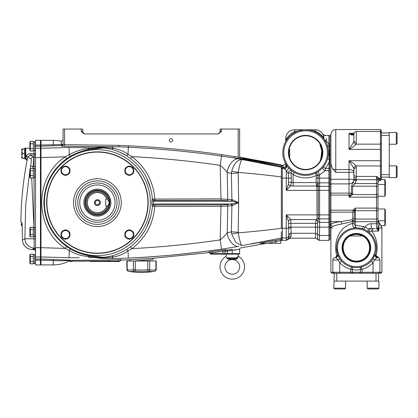 <?xml version="1.0" encoding="UTF-8"?>
<svg xmlns="http://www.w3.org/2000/svg" width="418" height="418" viewBox="0 0 418 418"><rect width="100%" height="100%" fill="white"/><g stroke="black" fill="none" stroke-linecap="round" stroke-linejoin="round"><path stroke-width="0.63" d="M70.825 260.174L40.99 259.04L40.99 264.918L40.426 264.918L40.426 146.148L40.99 146.148L40.99 140.328L40.99 146.206L61.624 145.506A1.473 1.468 0 0 0 63.061 144.038A1.473 0.502 0 0 1 61.592 144.539A1.473 0.502 0 0 1 61.247 144.529A1.473 0.381 -91.9 0 0 61.624 145.506L61.624 146.143L64.56 146.269L118.869 146.807L128.347 147.24C159.561 148.714 190.629 151.671 221.561 156.107L240.878 158.892L240.878 157.335A1.473 1.473 0 0 1 239.645 155.883L239.645 129.047L238.176 129.047L238.176 157.147L221.77 154.66C190.791 150.219 159.676 147.261 128.415 145.788L118.926 145.339L63.061 144.675A1.473 1.468 0 0 1 61.624 146.143M64.56 146.269L64.534 129.047L63.061 129.047L63.061 144.675M63.061 131.498L63.061 139.842L61.247 141.274L61.247 144.529L40.99 145.03M82.707 131.822A2.451 2.451 0 0 0 84.154 133.75L82.686 131.498L82.686 129.047L81.212 129.047L81.212 131.498L84.849 133.953L217.862 133.953L221.498 131.498L221.498 129.047L238.176 129.047M64.534 129.047L81.212 129.047M81.212 131.498L82.686 131.498A2.451 2.451 0 0 0 85.136 133.953A2.451 2.451 0 0 1 84.154 133.75M169.321 140.328A1.656 1.656 0 0 0 170.978 141.984A1.656 1.656 0 0 0 172.629 140.328A1.656 1.656 0 0 0 170.978 138.671A1.656 1.656 0 0 0 169.321 140.328M217.574 133.953A2.451 2.451 0 0 0 220.025 131.498L220.004 131.822A2.451 2.451 0 0 1 219.941 132.14L219.831 132.454A2.451 2.451 0 0 1 219.68 132.757L219.476 133.049A2.451 2.451 0 0 1 218.557 133.75L219.22 133.316M221.498 129.047L220.025 129.047L220.025 131.498L221.498 131.498M240.878 158.892A1.473 1.468 180 0 1 239.645 157.445L238.176 157.147L237.941 158.594M40.426 146.148L40.426 140.328L53.253 140.328A34.333 34.333 0 0 1 61.247 141.274A34.333 34.333 0 0 0 53.253 140.328L53.295 145.767M40.99 250.628L40.99 157.56L65.265 156.828L66.666 158.704L70.438 156.243C76.818 152.753 82.879 150.564 88.621 149.686L101.537 148.139C103.544 147.753 107.05 148.176 112.055 149.414C117.594 151.05 122.474 153.181 126.691 155.804L130.494 158.453L131.957 156.619L127.992 154.373C124.12 151.337 119.172 149.289 113.137 148.223C106.141 147.491 101.71 147.345 99.855 147.784L88.01 148.792C81.86 149.121 75.59 151.117 69.205 154.77L65.265 156.828C33.915 177.002 33.879 228.212 65.265 248.417L40.99 247.686L40.99 259.04L40.99 256.971L68.014 257.728M40.99 151.232L40.99 157.56L40.99 148.275L40.426 148.28L40.426 146.206L35.52 146.206L35.52 140.328L40.426 140.328L40.426 146.206M40.99 146.206L40.99 148.275L68.029 147.517M88.621 149.686L88.01 148.792L89.06 147.763L69.101 147.502L69.205 154.77L70.438 156.243L69.205 154.77L69.101 147.502L40.99 148.275M130.494 158.453C143.693 168.783 150.992 182.332 152.392 199.093L151.964 199.851L151.823 202.625L151.964 205.395L152.392 206.152C150.997 222.914 143.698 236.457 130.494 246.798L126.691 249.441C122.458 252.07 117.589 254.201 112.081 255.826C107.055 257.07 103.539 257.498 101.537 257.112L88.626 255.56C82.879 254.682 76.813 252.493 70.438 249.003L69.2 250.476L65.265 248.417L66.666 246.542C51.963 235.606 44.376 220.965 43.906 202.625C44.397 184.244 51.984 169.603 66.666 158.704L66.634 158.678M150.375 202.625A52.976 52.976 0 0 0 97.399 149.649A52.976 52.976 0 0 0 44.423 202.625A52.976 52.976 0 0 0 97.399 255.597A52.976 52.976 0 0 0 150.375 202.625M46.633 202.625A50.766 50.766 0 0 1 97.399 151.854A50.766 50.766 0 0 1 148.165 202.625A50.766 50.766 0 0 1 97.399 253.392A50.766 50.766 0 0 1 46.633 202.625M40.426 259.04L40.426 264.918L35.52 264.918L35.52 259.04L40.426 259.04L40.426 256.971L69.101 257.744L69.2 250.476L70.438 249.003L66.666 246.542M69.2 250.476C75.595 254.134 81.86 256.124 88.01 256.453L99.855 257.462C101.726 257.901 106.151 257.754 113.137 257.023C119.172 255.962 124.12 253.909 127.992 250.873L131.957 248.626C145.73 237.879 153.354 223.792 154.827 206.361L154.827 204.909L153.855 204.789L153.427 204.01L153.427 201.236L231.582 201.236L238.657 202.625L238.197 172.409L231.724 171.171L231.389 173.397L231.896 199.699A1.473 1.008 -82.9 0 1 230.882 201.157L231.582 201.236A1.473 0.92 -84 0 0 232.507 199.778L221.007 198.884L152.392 199.093L153.855 200.457L221.007 200.337L230.882 201.157M84.305 254.614L88.626 255.56L88.01 256.453L89.06 257.483C93.313 257.383 96.161 257.504 97.593 257.843C99.442 258.361 104.218 258.601 111.919 258.57L113.137 257.023L112.081 255.826M69.101 257.744L79.138 257.728M111.919 258.57L128.357 258.099L127.992 250.873L126.691 249.441L130.494 246.798L131.957 248.626C161.489 247.08 190.895 244.175 220.176 239.906L221.571 249.185L238.887 246.338C234.2 247.472 227.575 239.786 227.235 232.821C225.119 235.47 222.768 237.832 220.176 239.906L221.007 206.361L227.763 206.064A1.473 1.008 82.9 0 0 226.749 204.606L221.007 204.909L154.827 204.909M128.357 258.099C159.561 256.615 190.634 253.642 221.571 249.185C187.055 253.982 155.982 256.95 128.357 258.099M103.074 257.222L101.537 257.112L97.593 257.843L95.962 257.598M99.855 147.784L97.593 147.402C96.171 147.742 93.324 147.862 89.06 147.763C93.324 147.862 96.166 147.742 97.593 147.402C99.453 146.885 104.228 146.645 111.919 146.676L113.137 148.223L112.055 149.414L113.137 148.223M154.827 200.337L154.827 198.884C153.354 181.454 145.73 167.367 131.957 156.619C161.526 158.171 190.932 161.076 220.176 165.34L221.007 200.337M221.77 154.66L220.176 165.34C222.768 167.409 225.119 169.776 227.235 172.441L231.389 173.397L238.145 173.062M128.415 145.788L127.992 154.373L126.691 155.804L119.846 152.23M40.99 260.215L53.253 260.566C59.795 260.879 65.506 260.806 70.386 260.341L70.888 260.341M40.426 259.097L40.99 259.097L40.99 264.918L53.253 264.918A34.333 34.333 0 0 0 70.386 260.341L70.882 260.163L70.386 260.341M53.295 259.479L53.253 264.918A34.333 34.333 0 0 0 69.529 260.816A1.473 1.473 164.4 0 1 69.827 261.213L119.971 261.041L117.996 261.046L117.944 259.735L121.199 259.683M52.245 231.389L49.961 227.418M49.909 227.319L48.007 223.228M45.097 213.891L43.906 202.84M82.529 254.128L79.932 253.313M150.715 216.581L146.702 227.293M88.626 255.56L88.01 256.453M50.008 177.734L57.135 167.294M80.888 151.619L83.971 150.72M84.295 150.637L88.579 149.696M96.657 148.615L99.562 148.359M84.676 147.632L82.597 147.58M234.749 156.598L234.519 158.051L238.887 158.908C234.195 157.774 227.57 165.471 227.235 172.441L227.763 199.182A1.473 1.008 -82.9 0 1 226.749 200.64M118.926 145.339L118.869 146.807L111.919 146.676M231.724 171.171C233.944 163.584 237.351 159.728 241.928 159.603L241.928 159.603C240.81 160.737 239.561 165.005 238.197 172.409C252.576 173.564 266.961 175.069 281.34 176.924L281.34 167.221L238.887 158.908M285.75 163.788A2.451 2.168 150.6 0 1 285.99 164.995L285.755 163.616L286.691 166.521A2.451 2.048 -57.9 0 1 284.548 168.835A2.451 2.262 -33.5 0 0 286.591 165.173A2.451 1.724 -33.5 0 1 286.691 166.521L285.776 165.836A2.451 2.445 -90 0 1 283.331 168.287L282.322 168.287L281.34 169.269L281.34 228.327C266.961 230.177 252.576 231.682 238.197 232.836L238.657 202.625L226.749 204.606M238.145 232.189L231.384 231.859L231.724 234.075L238.197 232.836C239.65 240.564 240.893 244.833 241.933 245.643L235.841 242.565L231.724 234.075M238.657 202.625L232.507 205.468A1.473 0.92 84 0 0 231.582 204.01L230.882 204.089A1.473 1.008 82.9 0 1 231.896 205.551L231.384 231.859L227.235 232.821L227.763 206.064L232.507 205.468L238.657 202.625L232.507 199.778M221.007 204.909L221.007 206.361L154.827 206.361L152.392 206.152L153.855 204.789M151.964 205.395A1.473 1.453 149.9 0 1 153.427 204.01L231.582 204.01M152.392 199.093L151.964 199.851A1.473 1.453 -149.9 0 0 153.427 201.236L153.855 200.457M241.907 245.638L281.34 238.03L281.34 231.885M259.651 243.333L281.34 239.274L280.326 240.711L267.593 243.333L259.651 243.333L273.137 240.752M319.389 240.381L319.598 227.146L315.501 227.146L315.501 238.187L317.549 239.289L317.549 223.327L317.858 221.55L319.598 222.407L319.598 214.889L329.901 214.889L329.901 218.358L329.901 214.889L329.901 218.358L329.901 214.889L329.901 218.358L328.919 218.933L328.919 240.392L329.901 239.409L329.901 168.485L328.919 168.485L328.919 218.933L318.307 218.896A2.451 1.515 0 0 0 317.016 218.671L316.118 219.779L315.501 223.327L315.501 227.146L288.65 227.146L288.697 235.632A2.451 2.44 0.3 0 1 291.147 233.254L290.787 219.575L286.246 214.889L286.246 238.014L282.322 238.014L282.322 240.392L281.34 239.409L281.34 238.067L281.34 240.387L280.849 240.616M281.34 238.067L278.749 238.568M130.244 260.994A1.473 1.473 0 0 0 128.723 259.756L121.372 260.074A1.473 1.473 0 0 0 120.018 261.13L120.018 261.13A1.473 1.473 180 0 1 121.377 260.012L121.372 260.074M129.784 259.688L154.19 258.204A1.473 1.473 0 0 0 152.826 259.672L135.949 260.827M266.595 243.333L240.674 247.942A1.228 1.228 0 0 0 239.645 249.154L239.645 253.637L239.153 254.128L210.709 254.128L210.207 253.695A1.228 1.228 0 0 0 208.833 252.629L208.833 252.106L208.833 252.629L154.19 258.204M208.906 252.075L211.487 251.641M223.003 250.037L225.976 249.718L225.976 250.183L227.204 250.016L225.976 250.183A1.228 1.228 0 0 0 224.931 251.396L225.109 251.39M281.34 239.274L280.849 241.489M280.326 240.711L280.849 240.507L281.199 239.582M239.645 249.154L224.931 251.396L224.931 253.637L239.645 253.637M226.598 251.286L227.382 251.228L227.204 250.016L232.1 249.269L232.288 254.128M233.463 250.267L235.167 249.959M235.668 249.87L236.818 249.661M237.92 249.462L238.506 249.358M224.403 250.978L223.06 251.26M223.348 251.197L223.708 251.113M210.285 253.277L212.177 252.785L210.217 253.324A1.228 1.228 0 0 0 208.833 252.106M210.98 251.714L209.204 252.007M225.976 249.718A1.228 1.228 -0 0 0 224.931 250.931L224.931 253.637L224.44 254.128L224.931 253.637L212.177 253.637L212.015 251.573L222.794 250.069L222.972 251.281L212.177 252.785M210.709 254.128L210.217 253.637L212.177 253.637L212.177 254.128M210.217 253.324L210.217 253.637L210.217 253.324M138.17 260.67L152.826 259.672M151.368 258.371L148.327 258.554M148.118 258.57L139.899 259.066M139.816 259.071L136.576 259.27M135.045 259.364L131.184 259.599M69.806 261.307L71.896 261.485L70.182 261.485L69.32 260.926A1.473 1.473 0 0 1 69.806 261.307L69.32 260.926M71.859 261.198L70.825 261.198M117.996 261.046L117.991 261.485L119.48 261.485L90.241 261.485M98.538 261.177L97.18 261.182M84.29 261.213L81.035 261.213M119.548 261.485L119.971 261.041L119.548 261.485M71.896 261.485L71.906 260.346L109.317 260.017L109.344 261.485M119.971 261.041A1.473 1.473 180 0 1 121.377 259.709L121.377 260.012L121.377 259.709M118.179 259.73L109.317 260.017M275.655 240.251L275.943 243.333L267.593 243.333M280.849 240.507L280.849 243.333L275.943 243.333M251.568 243.96L273.137 239.728M146.681 177.911L150.715 188.664M281.34 166.463L281.34 164.964L240.878 157.335M241.891 158.312L241.85 158.328A1.473 1.468 -0 0 1 242.962 159.206M243.929 157.947L281.121 164.917M281.34 164.964L281.34 167.064M241.85 157.497A1.473 1.473 0 0 1 242.325 157.664L242.586 157.711M281.34 168.287L282.322 167.587L283.3 167.587L282.322 167.587L282.322 165.345L281.34 166.327L281.34 167.221L281.34 166.725L260.513 162.33L241.85 158.892L241.85 158.328L244.796 158.699L281.34 165.565M244.796 158.699L244.655 159.53M260.513 162.45A1.473 1.468 0 0 1 260.994 162.628L281.34 166.725M241.85 158.892A1.473 1.468 -0 0 1 242.309 159.049L242.294 159.044M46.879 202.625A50.521 50.521 0 0 0 97.399 253.146A50.521 50.521 0 0 0 147.92 202.625A50.521 50.521 0 0 0 97.399 152.1A50.521 50.521 0 0 0 46.879 202.625M97.399 184.965A17.66 17.66 0 0 1 115.06 202.625A17.66 17.66 0 0 1 97.399 220.281A17.66 17.66 0 0 1 79.739 202.625A17.66 17.66 0 0 1 97.399 184.965M109.417 202.625L107.886 206.058A11.035 11.035 0 0 0 108.168 205.024L107.886 206.058A11.035 11.035 0 0 1 90.905 211.55A11.035 11.035 0 0 1 90.905 193.701A11.035 11.035 0 0 1 107.886 199.187L109.417 202.625A12.017 12.017 0 0 1 97.399 214.643A12.017 12.017 0 0 1 85.382 202.625A12.017 12.017 0 0 1 97.399 190.608A12.017 12.017 0 0 1 109.417 202.625M84.891 202.625A12.509 12.509 0 0 0 97.399 215.129A12.509 12.509 0 0 0 109.908 202.625A12.509 12.509 0 0 0 97.399 190.117A12.509 12.509 0 0 0 84.891 202.625M110.89 202.625A13.491 13.491 0 0 1 97.399 216.111A13.491 13.491 0 0 1 83.908 202.625A13.491 13.491 0 0 1 97.399 189.135A13.491 13.491 0 0 1 110.89 202.625M100.341 202.625A2.942 2.942 0 0 0 97.399 199.679A2.942 2.942 0 0 0 94.458 202.625A2.942 2.942 0 0 0 97.399 205.567A2.942 2.942 0 0 0 100.341 202.625M99.521 202.625A2.121 2.121 0 0 0 97.399 200.504A2.121 2.121 0 0 0 95.278 202.625A2.121 2.121 0 0 0 97.399 204.742A2.121 2.121 0 0 0 99.521 202.625M106.851 206.058L105.738 206.058L105.738 199.187L106.851 199.187A10.053 10.053 0 0 0 91.396 194.558A10.053 10.053 0 0 0 91.396 210.688A10.053 10.053 0 0 0 106.851 206.058L107.886 206.058M108.377 200.755L107.886 199.187A11.035 11.035 0 0 1 108.168 200.222A11.035 11.035 0 0 0 107.886 199.187L106.851 199.187M108.722 203.859L109.239 202.949M107.912 199.255L107.886 199.187A11.035 11.035 0 0 1 108.168 200.222M109.239 202.302L109.067 201.993M108.701 201.361L108.382 200.771M35.52 259.04L35.52 256.971L40.426 256.971L40.426 247.691L40.99 247.691L40.99 157.555L40.426 157.555L40.426 148.28L35.52 148.28L35.52 146.206M21.835 222.642L20.9 222.334L21.835 222.642L22.144 223.818L22.431 240.131A9.813 9.813 0 0 0 32.233 249.52L34.119 248.14L34.109 236.567M20.9 222.334A343.356 343.356 0 0 1 27.029 160.711L27.792 157.027L31.068 159.065A2.451 2.43 -58.3 0 1 33.456 157.09L30.206 155.073L27.792 157.027A1.473 0.669 -168.2 0 0 26.35 156.06C27.024 154.446 28.309 153.625 30.206 153.594L34.051 153.594L34.051 150.726M29.882 148.176L25.712 148.176L25.712 158.474L26.35 156.06L25.712 158.971L27.029 160.711M35.52 256.971L35.52 148.28M35.52 247.691L40.426 247.691L40.426 157.555L35.52 157.555M31.068 159.065C31.454 159.702 31.313 162.064 30.645 166.15L34.051 166.474L34.051 155.073A1.473 1.473 180 0 0 35.52 153.599L34.051 153.594L34.051 155.073L30.206 155.073L30.206 153.594M25.712 148.667A0.491 0.491 0 0 0 25.221 148.176L24.73 148.176L24.73 158.971L25.221 158.971A0.491 0.491 0 0 0 25.712 158.479A1.473 1.332 -168.3 0 1 27.154 160.089M29.882 170.753L25.707 204.726L24.871 238.751L22.457 240.131A9.813 9.776 60.4 0 0 32.233 249.509L34.051 249.52L32.233 249.509M32.735 168.381L33.038 166.474C33.701 161.05 33.842 157.92 33.456 157.09L34.051 157.09A1.473 1.468 180 0 0 35.52 155.627M33.968 227.544L31.705 178.005M30.645 166.15L30.248 168.506M35.52 238.856L24.871 238.751A9.813 9.719 60.5 0 0 34.119 248.14A1.473 1.468 180 0 1 35.52 249.603M22.117 223.808L22.431 240.131M35.342 250.293L35.52 250.993A1.473 1.468 180 0 0 34.051 249.509L34.051 248.47A1.473 1.468 180 0 1 35.52 249.938M23.168 148.912L24.73 148.912L23.168 148.912C21.365 150.464 21.365 152.016 23.168 153.573C21.365 155.125 21.365 156.677 23.168 158.234L21.903 158.234A1.473 1.473 0 0 1 21.788 157.988L21.788 149.158A1.473 1.473 0 0 1 21.903 148.912L23.168 148.912L21.903 148.912M23.168 153.573L24.73 153.573M23.168 158.234L24.73 158.234L23.168 158.234M22.117 225.976A24.526 24.526 0 0 1 21.548 225.631L22.117 225.814M22.117 224.816L21.135 224.497L21.522 223.311L22.086 223.494M141.545 272.52A69.409 69.409 0 0 0 155.026 271.198L156.212 269.756L156.212 260.994L126.879 260.994L126.879 269.756L128.065 271.198A69.409 69.409 0 0 0 141.545 272.52M134.528 271.219L134.528 271.219A68.4 34.203 90 0 1 128.164 271.219A1.473 1.27 100.6 0 1 127.171 269.772L127.171 269.772A66.948 33.477 -90 0 0 133.405 269.772A1.473 1.27 79.4 0 0 134.528 271.219L135.181 271.219L135.312 269.772L134.215 269.756M133.405 260.994L133.405 269.772L135.312 269.772A66.948 66.948 0 0 0 147.773 269.772L147.909 271.219L148.562 271.219L147.909 271.219A68.4 68.4 0 0 1 135.181 271.219M147.773 260.994L147.773 269.772L149.686 269.772A1.473 1.27 100.6 0 1 148.562 271.219A68.4 34.203 -90 0 0 154.926 271.219A1.473 1.27 79.4 0 0 155.919 269.772L155.919 260.994M238.422 254.128L238.208 255.408L238.662 256.406A12.263 12.263 0 0 1 232.288 279.14A12.263 12.263 0 0 1 225.913 256.406L226.373 255.408L226.159 254.128M226.927 258.402L225.913 256.406M238.662 256.406L237.722 258.178L236.342 259.223L228.238 259.223L232.121 259.385M232.288 259.39L234.305 259.264M224.931 266.883A7.357 7.357 0 0 1 232.288 259.521A7.357 7.357 0 0 1 239.645 266.883A7.357 7.357 0 0 1 232.288 274.239A7.357 7.357 0 0 1 224.931 266.883M237.722 258.178L236.99 257.859C238.464 254.666 238.464 254.666 236.99 257.859L237.549 256.469M236.342 259.223A0.982 0.303 79.8 0 0 235.987 258.664L228.589 258.664L232.288 259.353L235.987 258.664L236.99 257.859L227.585 257.859C226.112 254.666 226.112 254.666 227.585 257.859L228.589 258.664A0.982 0.303 100.2 0 0 228.238 259.223L226.859 258.178L227.585 257.859M133.352 234.535A4.044 4.044 0 0 1 129.308 238.579A4.044 4.044 0 0 1 125.264 234.535A4.044 4.044 0 0 1 129.308 230.485A4.044 4.044 0 0 1 133.352 234.535M125.139 234.535L125.139 236.938L129.308 239.347L133.478 236.938L133.478 232.126L129.308 229.717L125.139 232.126L125.139 234.535M129.167 239.268L129.449 239.268M133.478 232.805A4.514 4.514 0 0 1 133.478 236.259M132.887 237.283A4.514 4.514 0 0 1 129.899 239.007M128.718 239.007A4.514 4.514 0 0 1 125.729 237.283M125.139 236.259A4.514 4.514 0 0 1 125.139 232.805M125.729 231.786A4.514 4.514 0 0 1 128.718 230.057M129.899 230.057A4.514 4.514 0 0 1 132.887 231.786M69.534 234.535A4.044 4.044 0 0 1 65.49 238.579A4.044 4.044 0 0 1 61.441 234.535A4.044 4.044 0 0 1 65.49 230.485A4.044 4.044 0 0 1 69.534 234.535M61.321 234.535L61.321 236.938L65.49 239.347L69.66 236.938L69.66 232.126L65.49 229.717L61.321 232.126L61.321 234.535M65.349 239.268L65.626 239.268M65.631 229.801L65.349 229.801M69.66 232.805A4.514 4.514 0 0 1 69.66 236.259M69.069 237.283A4.514 4.514 0 0 1 66.081 239.007M64.9 239.007A4.514 4.514 0 0 1 61.911 237.283M61.321 236.259A4.514 4.514 0 0 1 61.321 232.805M61.911 231.786A4.514 4.514 0 0 1 64.9 230.057M66.081 230.057A4.514 4.514 0 0 1 69.069 231.786M61.441 170.716A4.044 4.044 0 0 1 65.49 166.667A4.044 4.044 0 0 1 69.534 170.716A4.044 4.044 0 0 1 65.49 174.761A4.044 4.044 0 0 1 61.441 170.716M69.66 170.716L69.66 168.308L65.49 165.899L61.321 168.308L61.321 173.12L65.49 175.529L69.66 173.12L69.66 170.716M65.631 165.983L65.349 165.983M61.321 172.441A4.514 4.514 0 0 1 61.321 168.987M61.911 167.968A4.514 4.514 0 0 1 64.9 166.239M66.081 166.239A4.514 4.514 0 0 1 69.069 167.968M69.66 168.987A4.514 4.514 0 0 1 69.66 172.441M69.069 173.46A4.514 4.514 0 0 1 66.081 175.189M64.9 175.189A4.514 4.514 0 0 1 61.911 173.46M125.264 170.716A4.044 4.044 0 0 1 129.308 166.667A4.044 4.044 0 0 1 133.352 170.716A4.044 4.044 0 0 1 129.308 174.761A4.044 4.044 0 0 1 125.264 170.716M133.478 170.716L133.478 168.308L129.308 165.899L125.139 168.308L125.139 173.12L129.308 175.529L133.478 173.12L133.478 170.716M129.449 165.983L129.167 165.983M129.167 175.45L129.449 175.45M125.139 172.441A4.514 4.514 0 0 1 125.139 168.987M125.729 167.968A4.514 4.514 0 0 1 128.718 166.239M129.899 166.239A4.514 4.514 0 0 1 132.887 167.968M133.478 168.987A4.514 4.514 0 0 1 133.478 172.441M132.887 173.46A4.514 4.514 0 0 1 129.899 175.189M128.718 175.189A4.514 4.514 0 0 1 125.729 173.46M30.326 254.217L29.882 254.985L29.882 263.079L30.326 263.847L30.326 254.217L33.315 254.217L33.315 256.626L30.326 256.626L29.95 255.377M30.326 263.847L33.315 263.847L33.315 261.438L30.326 261.438M34.542 259.029L34.542 263.544L33.315 263.544L33.315 254.52L34.542 254.52L34.542 259.029M30.326 227.24L29.882 228.009L29.882 236.102L30.326 236.87L30.326 227.24L33.315 227.24L33.315 229.649L30.326 229.649L29.95 228.395M30.326 236.87L33.315 236.87L33.315 234.461L30.326 234.461M34.542 232.053L34.542 236.567L33.315 236.567L33.315 227.544L34.542 227.544L34.542 232.053M30.049 150.433L30.326 151.029L29.882 150.261L29.882 142.167L30.326 141.399L33.315 141.399L33.315 143.808L30.326 143.808L30.326 141.399M30.326 148.62L30.326 151.029L33.315 151.029L33.315 148.62L30.326 148.62L30.326 143.808M34.542 141.702L34.542 150.726L33.315 150.726L33.315 141.702L34.542 141.702M30.326 178.005L30.326 175.602L33.315 175.602L33.315 178.005L30.326 178.005L29.882 177.237L29.882 169.144L30.326 168.381L33.315 168.381L33.315 170.784L30.326 170.784L30.326 168.381M30.326 175.602L30.326 170.784M34.542 168.679L34.542 177.707L33.315 177.707L33.315 168.679L34.542 168.679M384.837 209L385.328 209.852L385.328 224.827L384.837 225.678L384.837 209L377.971 209M384.837 179.568L385.328 180.419L385.328 195.399L384.837 196.246L384.837 179.568L380.422 179.568M389.252 135.422L389.252 174.667L381.404 174.667L381.404 135.422L389.252 135.422L389.252 132.971L381.404 132.971L381.404 130.52L380.422 129.538L380.422 144.147L381.404 143.322M381.404 135.422L381.404 132.971M353.936 134.063L353.811 141.838L349.03 149.372C352.06 147.789 354.454 146.049 356.199 144.147L380.422 144.147L380.422 180.55L381.404 179.568L381.404 174.667M381.404 177.117L389.252 177.117L389.252 174.667M336.767 273.257L376.007 273.257L376.007 281.105L336.767 281.105L336.767 273.257L334.316 273.257L333.825 288.169L345.597 288.169L344.813 288.953L334.609 288.953L333.825 288.169L334.609 288.953M336.767 281.105L334.316 281.105M378.165 288.953L378.954 288.169L378.165 288.953L378.954 288.169L367.176 288.169L367.965 288.953L378.165 288.953L378.954 288.169L378.954 281.105L376.007 281.105M378.462 281.105L378.462 273.257L376.007 273.257M396.316 132.48L397.1 133.264L397.1 143.468L396.316 144.252L396.316 132.48L389.252 132.48L389.252 132.971M396.316 165.836L397.1 166.62L397.1 176.824L396.316 177.608L396.316 165.836L389.252 165.836M389.252 177.117L389.252 177.608L396.316 177.608M329.901 182.844L319.598 182.844L317.952 183.58L318.061 175.915A2.451 1.306 64.4 0 0 317.931 175.377A2.451 1.306 64.4 0 0 315.465 173.167L316.525 175.377L316.097 178.099L316.097 182.603L293.112 182.603L291.471 182.3L290.944 172.618A2.451 0.58 127.6 0 0 291.717 170.669A2.451 1.651 -52.4 0 0 288.368 172.618A2.451 1.651 -52.4 0 0 288.232 173.386L288.587 178.099L288.43 184.129L286.246 190.362L290.615 185.911L291.471 182.3L288.587 182.3M328.37 150.95L328.428 152.591A22.807 22.807 0 0 0 305.621 129.784A22.807 22.807 0 0 0 282.814 152.591A22.807 22.807 0 0 0 305.621 175.398A22.807 22.807 0 0 0 328.428 152.591L328.323 154.806L329.447 154.989L328.919 168.485L325.256 168.485L323.349 166.944A2.451 2.048 39 0 0 322.989 168.485A2.451 2.048 39 0 0 325.256 170.669L328.919 170.669L329.901 171.542L329.901 155.041L330.884 155.041L330.884 159.514C330.596 162.874 331.218 166.019 332.744 168.945L335.785 172.336L335.785 129.538C332.806 129.826 331.171 131.461 330.884 134.444L330.884 183.889L349.03 183.889A4.906 4.624 180 0 0 353.837 180.184L351.475 186.355L351.345 193.847A2.451 1.165 31.1 0 0 352.499 194.542L352.703 186.177L355.101 183.565L356.24 180.649A7.341 7.341 0 0 0 356.355 179.777L356.199 165.941C354.454 164.039 352.06 162.299 349.03 160.716L353.811 168.25L353.936 177.138L353.936 169.196A2.451 1.406 0 0 1 356.387 167.79M329.901 144.795L328.919 144.252L329.055 145.333A2.451 1.17 160.2 0 1 327.08 144.863L327.545 146.295A2.451 1.014 164 0 0 329.201 146.786L329.201 159.362L327.545 158.887M324.013 138.969L324.013 138.614C322.675 132.71 322.675 132.71 324.013 138.614L324.013 138.969L323.997 138.614A8.83 8.83 0 0 0 315.182 129.784L294.585 129.784A8.83 8.83 0 0 0 285.755 138.614L286.711 138.614A2.451 1.714 -146.4 0 1 286.623 139.967C288.645 136.817 291.654 134.183 295.657 132.072A2.451 1.066 -115.9 0 1 294.585 131.686C291.09 133.42 288.467 135.73 286.711 138.614L285.755 141.566M283.791 152.591A21.83 21.83 0 0 1 305.621 130.766A21.83 21.83 0 0 1 327.446 152.591A21.83 21.83 0 0 1 305.621 174.421A21.83 21.83 0 0 1 283.791 152.591M322.827 152.591A17.206 17.206 0 0 0 305.621 135.385A17.206 17.206 0 0 0 288.41 152.591A17.206 17.206 0 0 0 305.621 169.797A17.206 17.206 0 0 0 322.827 152.591M322.445 152.591A16.83 16.83 0 0 0 305.621 135.766A16.83 16.83 0 0 0 288.791 152.591A16.83 16.83 0 0 0 305.621 169.421A16.83 16.83 0 0 0 322.445 152.591M290.385 237.941L291.147 235.862A2.451 1.526 0 0 0 288.697 237.387L288.315 238.83A2.451 2.451 180 0 1 286.246 239.969L286.246 240.115A2.451 2.451 180 0 0 287.814 239.545L287.673 239.65M290.385 237.832A2.451 2.268 30.1 0 0 288.315 238.83L288.315 238.981M294.324 172.409L293.112 174.541L290.944 172.618L288.232 173.386L286.246 170.659L286.246 190.362L317.016 190.362L317.016 218.671M290.615 185.911L293.112 186.052L290.615 185.911A2.451 1.672 28.2 0 1 288.43 184.129M316.118 219.779A2.451 1.442 46 0 1 317.858 221.55L318.307 218.896L318.307 214.889L286.246 214.889L288.514 221.451L288.65 227.146M317.946 221.336A2.451 1.51 48.8 0 0 316.227 219.575L290.787 219.575A2.451 1.792 -25.8 0 0 288.514 221.451M329.901 145.856L329.055 145.333L329.201 146.786M329.901 150.072L329.421 149.947L329.447 154.989M329.901 136.404L328.919 135.422L328.919 144.252L326.468 141.326A2.451 1.714 0 0 1 325.34 141.132M325.622 141.634A2.451 1.332 131.5 0 0 326.468 141.326L326.468 140.438C324.781 133.791 324.781 133.791 326.468 140.438A2.451 1.824 180 0 1 324.013 138.614L323.757 138.008C322.116 135.348 319.258 133.076 315.182 131.195L309.576 130.019A2.451 1.27 -81 0 1 309.189 130.066C303.797 129.653 303.363 129.967 302.047 130.066C303.363 129.967 303.797 129.653 309.189 130.066M322.895 134.298L323.605 135.965M326.442 139.795L326.395 139.33M326.38 139.189L326.212 138.316M285.755 138.614A8.83 8.83 0 0 1 294.585 129.784A8.83 8.83 0 0 0 285.755 138.614L285.755 141.383A2.451 2.168 -150.6 0 0 285.99 140.187M288.127 167.226A2.451 1.63 -39.9 0 1 286.246 170.659L284.548 168.835L283.3 168.287A2.451 2.451 0 0 0 285.755 165.836A2.451 1.75 0 0 1 283.3 167.587L283.3 168.287M285.755 163.799L285.776 165.836M303.489 129.883L294.585 131.686L294.585 129.784M301.665 130.019A2.451 1.27 -99 0 0 302.047 130.066M323.198 134.904L324.013 138.614A8.83 8.83 0 0 0 315.182 129.784L315.182 131.195A2.451 1.129 -67.8 0 1 314.258 131.482M309.576 130.019L307.747 129.883M323.997 138.614L323.757 138.008A2.451 2.2 -35.7 0 0 324.138 139.272L324.013 138.975A2.451 2.195 -8.5 0 1 323.997 138.614M317.847 182.603L316.097 182.603L316.656 186.052L293.112 186.052L293.112 174.541A25.263 25.263 0 0 0 316.525 175.377L318.061 175.915L325.256 170.669L325.256 168.485A25.263 25.263 0 0 0 328.919 162.351M316.097 178.099L319.598 178.099L319.598 174.646A2.451 0.601 56.4 0 1 318.244 171.589M318.26 184.981A2.451 1.526 -36.4 0 1 316.729 186.052L317.016 190.362L319.598 190.362L319.598 214.889L318.307 214.889L318.307 186.35L317.952 183.58A2.451 0.893 -25.7 0 1 316.311 184.557M317.016 186.574A2.451 1.515 0 0 0 318.307 186.35L328.919 186.313L329.901 186.888L329.901 190.362L329.901 186.888L329.901 190.362L329.901 186.888L329.901 190.362L319.598 190.362L319.598 178.099L329.901 178.099M317.952 183.58L318.218 184.777A2.451 1.453 -33.4 0 1 316.656 185.843L316.656 186.052M328.428 152.591L328.323 154.806M328.919 135.422L324.953 135.422L322.837 134.204L325.152 135.735M281.34 237.037L282.322 238.014L282.322 168.287M291.471 178.099L281.34 178.099M281.34 169.269L281.34 170.319M291.064 227.925A2.451 0.308 -1.4 0 0 288.655 228.233L281.34 228.233M288.697 237.387L288.697 235.632A2.451 2.445 180 0 1 286.246 238.014L286.246 239.969M323.945 137.501L323.532 135.735M323.365 135.296L323.245 135.009M322.424 153.453L321.776 147.878M321.87 152.617L321.808 154.043M321.395 156.51L321.228 157.121M321.128 157.445L320.888 158.156M321.317 156.813L321.447 156.295M321.661 155.214L321.735 154.702M321.724 154.775L321.097 157.549M320.852 158.255L320.7 158.756L321.254 158.819M321.87 152.591L321.87 152.256C322.221 153.881 320.805 158.652 320.972 157.926L321.776 150.835L322.079 150.752L321.682 150.114L321.776 150.835L320.543 146.154M320.993 158.892L320.392 160.653M320.491 146.034L321.682 150.114L320.481 146.007M289.679 149.425L289.679 155.757L289.585 149.926A5.889 0.82 0 0 1 288.969 150.177M289.679 157.978L289.679 155.757L289.679 157.978M321.682 150.114L320.089 145.192L320.089 144.001M351.047 260.012C354.61 261.506 358.169 261.506 361.727 260.012C366.717 257.592 369.355 253.507 369.637 247.749C369.407 242.445 367.103 238.521 362.714 235.977L350.059 235.977C345.681 238.511 343.371 242.435 343.136 247.749C343.418 253.507 346.057 257.592 351.047 260.012M369.81 247.749A13.423 13.423 0 0 1 356.387 261.172A13.423 13.423 0 0 1 342.964 247.749A13.423 13.423 0 0 1 356.387 234.326A13.423 13.423 0 0 1 369.81 247.749M370.019 247.749A13.632 13.632 0 0 0 356.387 234.122A13.632 13.632 0 0 0 342.76 247.749A13.632 13.632 0 0 0 356.387 261.381A13.632 13.632 0 0 0 370.019 247.749M370.693 247.749A14.306 14.306 0 0 0 356.387 233.443A14.306 14.306 0 0 0 342.081 247.749A14.306 14.306 0 0 0 356.387 262.055A14.306 14.306 0 0 0 370.693 247.749M370.432 247.749A14.045 14.045 0 0 0 356.387 233.704A14.045 14.045 0 0 0 342.342 247.749A14.045 14.045 0 0 0 356.387 261.793A14.045 14.045 0 0 0 370.432 247.749M337.504 247.749A18.883 18.883 0 0 1 356.387 228.865A18.883 18.883 0 0 1 375.27 247.749A18.883 18.883 0 0 1 356.387 266.637A18.883 18.883 0 0 1 337.504 247.749M376.122 257.164A2.451 1.745 123.5 0 1 376.064 255.701C378.327 246.354 376.89 238.145 371.748 231.07L368.702 232.162C373.368 235.689 375.886 240.888 376.252 247.749A19.865 19.865 0 0 0 356.387 227.883A19.865 19.865 0 0 0 336.521 247.749L336.683 245.235M332.843 260.012L338.261 260.012L339.709 262.582A22.316 22.316 0 0 0 350.739 269.344L352.4 269.344C355.049 270.284 357.709 270.284 360.379 269.344L362.04 269.344A22.316 22.316 0 0 0 373.065 262.582L374.518 260.012L379.931 260.012L379.931 272.275L330.884 272.275L331.861 273.257L333.825 273.257L332.843 272.275L332.843 260.012A2.451 2.451 0 0 1 335.293 257.561L335.32 257.561C335.513 257.154 336.495 257.969 338.261 260.012A2.451 0.287 146.7 0 0 339.787 258.664L337.676 254.421A2.451 2.424 -19.6 0 0 337.676 254.421L337.634 254.301A2.451 2.451 0 0 0 337.634 254.301L337.634 254.301A2.451 2.451 0 0 0 337.634 254.301L337.634 254.301C338.418 255.241 337.645 256.328 335.32 257.561L335.293 257.561M377.971 228.113L381.895 228.113L381.895 272.275L379.931 272.275L378.954 273.257L380.913 273.257L381.895 272.275M330.904 227.658L332.221 226.859C334.06 225.683 337.258 224.738 341.814 224.022A2.451 1.39 82 0 0 340.414 221.618L352.102 219.779L352.813 218.546L352.813 212.14A2.451 0.982 180 0 0 354.433 211.895L355.404 208.091L353.132 210.181L352.813 212.14L330.884 212.14L329.901 212.532L329.901 220.657L330.884 221.618L330.884 183.889L329.901 184.813L329.901 192.714L330.884 193.106L349.03 193.106A4.906 1.959 180 0 1 351.475 193.367A2.451 0.982 -0 0 0 352.703 193.497M379.696 223.478L378.154 220.772M377.971 221.263L377.971 179.761L376.498 176.422L356.387 176.422A2.451 1.677 0 0 1 353.936 174.745M374.596 255.696L374.403 256.119M374.136 256.673L373.018 258.617M338.972 257.31L338.298 255.962M362.714 235.977C358.498 233.845 354.281 233.845 350.059 235.977M378.295 257.702L378.603 257.561L376.064 255.701L375.087 254.452A2.451 2.435 -160.3 0 1 375.092 254.442M377.24 257.572A2.451 1.834 128.5 0 1 377.318 256.772M376.712 257.509L376.749 256.286L376.686 257.436M376.707 257.509L376.639 256.83M352.484 221.681L352.484 223.421C352.39 226.138 353.409 227.502 355.546 227.512L355.404 221.681L354.166 221.483A2.451 1.599 -147.8 0 0 352.102 219.779A2.451 0.371 -98.7 0 1 352.478 221.53L354.171 221.681L354.433 211.895M373.551 228.62L373.222 228.62A2.451 1.479 91.5 0 0 371.748 231.07L372.041 231.07A2.451 1.505 90 0 1 373.551 228.62L375.27 228.62M377.971 208.509L377.971 208.091L376.498 208.091L376.498 210.703A1.473 0.784 0 0 1 377.971 211.487L377.971 208.509M377.971 218.285A1.473 0.784 0 0 1 376.498 219.069L355.404 219.069L355.404 210.703L376.498 210.703L376.498 228.62A1.473 1.473 0 0 0 377.971 227.146L377.971 223.714L377.971 227.146A1.473 1.473 0 0 1 376.498 228.62L377.323 229.325A1.473 1.264 0 0 0 377.971 228.275L377.971 227.146A1.473 1.473 0 0 1 376.498 228.62A1.473 1.473 0 0 0 377.971 227.146M377.454 229.55L378.708 231.07L378.708 228.113C379.048 225.265 379.403 223.876 379.763 223.954A5.889 5.789 180 0 1 378.055 220.772M378.781 226.875L378.833 226.483M377.997 228.709L378.144 229.508M372.041 231.07L378.708 231.07L377.971 228.275M373.222 228.62L371.221 228.364L368.676 228.939L364.992 227.157A22.316 22.316 0 0 0 363.289 226.525L355.404 225.255C354.401 225.265 353.989 224.654 354.171 223.421L354.171 221.681M369.392 231.964A2.451 1.855 112.9 0 1 371.221 228.364L371.221 223.714A7.357 7.357 0 0 0 364.992 227.157L364.047 229.419M377.287 257.556L377.334 257.556A2.451 2.451 0 0 0 377.459 257.561L377.449 257.561A2.451 2.451 0 0 1 375.145 254.301L372.987 258.664A2.451 0.287 33.3 0 0 374.518 260.012C376.273 257.974 377.255 257.159 377.459 257.561L377.088 257.598M355.546 227.512L362.531 228.86L363.289 226.525M354.171 223.421L352.484 223.421C338.867 226.953 333.031 242.325 336.756 255.853L337.692 254.468A2.451 2.419 -19.7 0 0 337.692 254.457L336.521 247.749A19.865 19.865 0 0 0 356.387 267.614A19.865 19.865 0 0 0 376.252 247.749M336.871 257.007A2.451 1.651 48.9 0 0 336.756 255.853L335.612 257.54M335.628 257.54L335.32 257.561A2.451 2.451 0 0 0 337.634 254.301A2.451 2.451 0 0 1 337.77 255.105M339.709 273.257L339.709 262.582L341.543 260.952L339.787 258.664M350.739 273.257L350.739 269.344L351.355 266.966A2.451 1.63 104.7 0 1 352.4 269.344L352.4 272.275L353.064 273.257L359.71 273.257L360.379 272.275L360.379 269.344A2.451 1.63 75.3 0 1 361.418 266.966L362.04 269.344L362.04 273.257M356.382 267.614L356.084 267.614M373.065 273.257L373.065 262.582L371.231 260.952L372.987 258.664M368.702 232.162A2.451 2.017 128.3 0 1 368.676 228.939M371.221 223.714L377.971 223.714L377.971 221.681L355.404 221.681L355.404 219.069A1.473 0.784 180 0 1 354.433 218.87A2.451 1.306 180 0 0 352.813 218.546M380.422 180.55L379.44 180.55L379.44 178.345L376.498 176.422L376.498 197.155L377.971 197.155L377.971 193.759A1.473 0.784 0 0 1 376.498 194.542L352.499 194.542L349.03 197.155L376.498 197.155L376.498 208.091L355.404 208.091L355.404 210.703A1.473 0.784 180 0 0 354.725 210.792L353.591 209.632M379.44 178.345A1.473 1.421 0 0 0 377.971 179.761L353.91 179.604A4.896 4.896 0 0 1 353.837 180.184L356.24 180.649M353.811 168.25A2.451 2.012 -22.9 0 1 356.199 165.941L380.422 165.941L381.404 166.766M353.811 141.838A2.451 2.012 22.9 0 0 356.199 144.147L356.387 131.498L380.422 131.498L381.404 132.48M353.894 134.073L349.03 133.332C350.995 135.098 352.588 135.5 353.811 134.528A2.451 1.871 -159.9 0 1 353.9 134.068L353.811 134.528L353.936 134.126M353.936 140.892A2.451 1.406 0 0 0 356.387 142.298M353.811 134.528L350.383 134.262M330.884 155.041L330.884 134.444L330.884 134.936L330.884 134.444L330.884 134.936L329.901 135.913L329.901 155.041M329.901 195.065L349.03 195.065L349.03 197.155L350.425 195.065A2.451 0.502 45 0 0 351.12 195.765M351.345 193.847L350.425 195.065L349.03 195.065L349.03 179.259L356.371 179.432M356.387 178.016A2.451 0.883 0 0 1 353.936 177.138L353.91 179.604M380.422 160.716L349.03 160.716L349.03 169.546A4.906 2.79 180 0 1 353.936 172.336L349.03 172.336L349.03 179.259L329.901 179.259M353.079 182.326L355.101 183.565L377.971 183.565M329.901 210.181L353.132 210.181L354.553 211.163M341.814 224.022L352.478 221.53L354.166 221.483M330.884 223.949L330.884 221.618L340.414 221.618C336.197 222.219 333.021 222.998 330.884 223.949L330.601 224.612A2.451 2.283 59 0 1 332.221 226.859M332.221 228.129L330.999 227.726L330.22 225.934L330.601 225.793L330.21 225.924L330.601 224.612L329.901 223.719M329.901 225.208L330.21 225.924M378.462 273.257L378.954 273.257M333.825 273.257L334.316 273.257M336.756 255.853L336.459 256.171M336.004 256.814L335.602 257.561M329.901 225.725L330.178 226.415L330.34 226.101M330.398 225.192L330.601 224.612M330.884 134.936L330.884 134.444C331.171 131.461 332.806 129.826 335.785 129.538C332.806 129.826 331.171 131.461 330.884 134.444M377.997 177.216L376.498 176.422M377.971 180.012L377.971 186.961A1.473 0.784 0 0 0 376.498 186.177L352.703 186.177A2.451 1.306 -0 0 0 351.475 186.355M333.825 169.316C333.825 170.878 333.825 170.878 333.825 169.316C333.825 170.878 333.825 170.878 333.825 169.316M53.253 144.241L53.295 145.224M222.794 250.069L212.015 251.573M232.1 249.269L229.628 249.65M222.972 251.281L222.972 254.128M227.382 254.128L227.382 251.228M119.532 261.485L120.008 261.114M260.513 162.33A1.473 1.468 -0 0 1 261.255 162.706A1.473 1.473 0 0 0 260.513 162.33L242.299 159.054M119.146 202.625A21.746 21.746 0 0 0 97.399 180.879A21.746 21.746 0 0 0 75.653 202.625A21.746 21.746 0 0 0 97.399 224.367A21.746 21.746 0 0 0 119.146 202.625M73.531 202.625A23.868 23.868 0 0 1 97.399 178.752A23.868 23.868 0 0 1 121.267 202.625A23.868 23.868 0 0 1 97.399 226.493A23.868 23.868 0 0 1 73.531 202.625M77.779 202.625A19.62 19.62 0 0 0 97.399 222.245A19.62 19.62 0 0 0 117.019 202.625A19.62 19.62 0 0 0 97.399 183A19.62 19.62 0 0 0 77.779 202.625M40.426 260.215L35.52 260.215M35.52 145.036L40.426 145.036M34.051 227.544L34.051 177.707M34.051 168.679L34.051 166.474L35.52 166.411M25.221 158.971L25.221 148.176M149.686 260.994L149.686 269.772A66.948 33.477 90 0 0 155.919 269.772M127.171 269.772L127.171 260.994M135.312 269.772L135.312 260.994M291.147 235.862L291.147 233.281C289.136 234.252 288.321 235.057 288.697 235.689C288.321 235.057 289.136 234.252 291.147 233.281L315.501 233.281L319.598 235.486L328.919 235.486L329.901 234.508M317.549 223.327L288.65 223.327M329.901 227.146L319.598 227.146L319.598 222.407L329.901 222.407M281.34 166.327L282.322 165.345L283.3 165.345L283.3 167.587M288.76 238.631L286.246 240.115M320.778 158.448L320.559 159.326L321.024 159.362M288.969 155.005A5.889 0.82 -0 0 1 289.585 155.256M320.261 145.537A2.451 0.549 0 0 0 320.998 145.762M378.708 231.07L375.725 231.07M335.785 172.336L349.03 172.336L349.03 169.546L335.785 169.546A4.906 2.79 0 0 1 332.744 168.945M354.015 133.332L349.03 133.332L349.03 149.372L380.422 149.372M373.18 228.62L373.546 228.62M241.996 157.596L274.354 163.537M242.759 157.743L243.663 157.899M34.051 249.52L35.52 250.993M21.135 224.497L21.548 225.631M35.52 263.444L34.542 263.444M35.52 254.619L34.542 254.619M35.52 236.468L34.542 236.468M35.52 227.638L34.542 227.638M35.52 141.801L34.542 141.801M35.52 150.632L34.542 150.632M35.52 168.778L34.542 168.778M35.52 177.608L34.542 177.608M384.837 225.678L381.368 225.678L381.895 228.113L380.171 223.954M385.328 219.92L384.837 220.772L377.971 220.772M385.328 185.326L384.837 184.474L377.971 184.474M384.837 196.246L377.971 196.246M389.252 144.252L396.316 144.252M367.965 288.953L367.176 288.169L367.965 288.953L367.176 288.169L367.176 281.105M328.919 240.392L319.598 240.392L317.33 239.002M317.147 238.819L315.501 238.187L290.165 238.187L287.579 239.713L288.3 239.002M317.549 239.289L318.976 240.313M283.315 165.345L285.646 163.605M286.246 240.392L282.322 240.392M320.559 159.326L320.245 160.914M381.404 177.608L380.422 178.59L379.44 178.59L377.971 180.059M379.931 260.012C379.784 258.523 378.969 257.707 377.48 257.561M362.531 228.86L361.894 228.662M337.713 254.572L337.525 256.182L336.14 257.42M377.459 257.561C376.456 258.585 374.115 254.222 375.145 254.301M379.44 180.55L377.971 182.023M356.387 131.498C354.898 131.644 354.083 132.464 353.936 133.953M380.422 129.538L335.785 129.538M329.901 225.234L330.884 227.638L330.884 272.275M330.178 226.415L330.884 228.129M381.895 228.113L381.368 225.678M345.597 281.105L345.597 288.169L344.813 288.953"/></g></svg>

